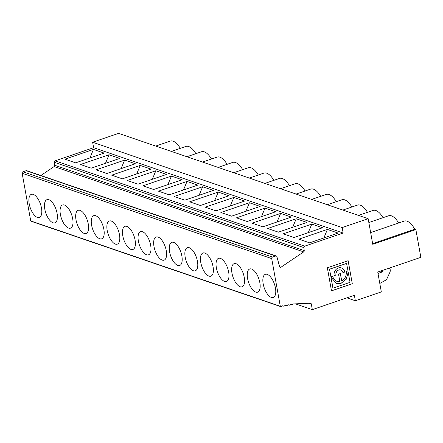 <?xml version="1.0" encoding="UTF-8"?>
<svg xmlns="http://www.w3.org/2000/svg" width="443" height="443" viewBox="0 0 443 443"><rect width="100%" height="100%" fill="white"/><g stroke="black" fill="none" stroke-linecap="round" stroke-linejoin="round"><path stroke-width="0.66" d="M336.171 283.359L340.988 283.343L346.144 279.284L348.231 272.367L350.048 282.352L332.914 288.155L330.899 276.98L336.198 283.37L341.055 283.365L346.204 279.306L348.154 272.434M352.296 283.758L348.148 260.705L327.349 267.805L331.497 290.857L352.296 283.758L348.098 260.722M252.067 223.167L262.793 226.833L291.356 217.087L280.624 213.421L252.067 223.167M351.88 206.997A17.753 7.869 -108.8 0 0 341.907 199.749L327.305 204.732M379.801 283.442L385.416 280.325A3.671 3.112 108.9 0 0 387.049 278.509L389.868 272.356A3.865 3.278 108.9 0 0 389.419 268.059M231.6 216.167L260.163 206.421L249.431 202.756L220.869 212.502L231.6 216.167M340.324 273.553L341.703 280.89A7.891 6.689 -71.1 0 0 346.149 271.565L347.988 270.878L346.576 263.375L329.503 269.2L330.921 276.764L329.503 269.2M346.636 263.397L329.564 269.222M344.765 272.041L342.915 272.666A4.081 3.461 108.9 0 0 340.778 269.986A4.081 3.461 108.9 0 0 337.201 271.027A4.081 3.461 108.9 0 0 335.993 275.031L334.149 275.662A6.257 5.305 -71.1 0 1 335.999 269.527A6.257 5.305 -71.1 0 1 341.481 267.932A6.257 5.305 -71.1 0 1 344.765 272.041L342.91 272.628M309.585 242.836L338.147 233.09L327.416 229.419L298.859 239.165L309.585 242.836M415.861 229.596L372.757 244.303L368.15 218.698L342.184 227.558L343.17 233.029L304.69 246.164A1.213 1.03 108.9 0 0 303.854 247.598L304.247 250.594A1.213 1.03 -71.1 0 1 303.671 251.901L280.701 267.4A1.213 1.03 -71.1 0 1 279.577 266.68L276.925 256.713A1.213 1.03 108.9 0 0 275.712 256.015L272.534 257.101A1.213 1.03 108.9 0 0 271.709 258.596L280.286 306.251A1.213 1.03 108.9 0 0 281.886 306.24A1.213 1.03 -71.1 0 1 283.276 305.991A1.213 1.03 108.9 0 0 284.666 305.742A1.213 1.03 -71.1 0 1 286.056 305.493A1.213 1.03 108.9 0 0 287.441 305.238A1.213 1.03 -71.1 0 1 288.83 304.989A1.213 1.03 108.9 0 0 290.22 304.74A1.213 1.03 -71.1 0 1 291.605 304.491A1.213 1.03 108.9 0 0 292.995 304.241A1.213 1.03 -71.1 0 1 293.349 303.937L310.36 303.228A1.213 1.03 -71.1 0 1 311.324 304.075L312.326 309.635L354.372 295.287L355.358 300.764L381.323 291.904L377.746 272.041L420.85 257.333L415.861 229.596L414.786 229.23A17.753 7.869 -108.8 0 0 404.298 221.079L370.647 232.564M336.287 201.665A17.753 7.869 -108.8 0 0 326.308 194.416L311.706 199.4M251.63 269.039A12.243 5.427 -108.8 0 0 249.752 268.984A12.243 5.427 -108.8 0 0 250.627 286.898A12.243 5.427 -108.8 0 0 257.66 292.153A12.243 5.427 -108.8 0 0 259.421 280.746A12.243 5.427 -108.8 0 0 251.63 269.039M172.643 260.229A12.243 5.427 -108.8 0 0 179.67 265.49A12.243 5.427 -108.8 0 0 181.436 254.077A12.243 5.427 -108.8 0 0 173.645 242.376A12.243 5.427 -108.8 0 0 171.762 242.315A12.243 5.427 -108.8 0 0 172.643 260.229M236.036 263.707A12.243 5.427 -108.8 0 0 234.153 263.651A12.243 5.427 -108.8 0 0 235.034 281.565A12.243 5.427 -108.8 0 0 242.061 286.82A12.243 5.427 -108.8 0 0 243.822 275.413A12.243 5.427 -108.8 0 0 236.036 263.707M236.468 217.834L247.2 221.5L275.756 211.754L265.03 208.088L236.468 217.834M233.832 197.423L205.27 207.169L216.001 210.835L244.564 201.089L233.832 197.423L230.271 205.967M218.238 192.085L189.676 201.831L200.402 205.502L228.965 195.756L218.238 192.085L214.672 200.635M267.661 228.499L278.392 232.165L306.955 222.419L296.223 218.753L267.661 228.499M283.26 233.832L293.991 237.503L322.548 227.757L311.822 224.086L283.26 233.832M40.867 175.506L54.112 166.574A1.213 1.03 -71.1 0 0 54.688 165.267L54.295 162.271A1.213 1.03 108.9 0 1 55.131 160.831L93.611 147.702L343.17 233.029M202.639 186.752L174.077 196.498L184.809 200.17L213.371 190.424L202.639 186.752L199.079 195.302M140.248 165.422L111.686 175.168L122.418 178.839L150.98 169.093L140.248 165.422L136.688 173.966M187.04 181.42L158.478 191.166L169.209 194.837L197.772 185.091L187.04 181.42L183.48 189.964M171.441 176.087L142.884 185.833L153.61 189.504L182.173 179.758L171.441 176.087L167.88 184.631M155.847 170.754L127.285 180.5L138.017 184.172L166.574 174.426L155.847 170.754L152.287 179.299M124.649 160.089L96.092 169.835L106.818 173.501L135.381 163.755L124.649 160.089L121.089 168.633M119.782 158.422L109.056 154.757L80.493 164.503L91.225 168.168L119.782 158.422M75.626 162.836L104.188 153.09L93.456 149.424L64.894 159.17L75.626 162.836M93.456 149.424L89.896 157.968M368.15 218.698L118.591 133.365L92.626 142.225L93.611 147.702M276.31 256.01L26.752 170.682A1.213 1.03 108.9 0 0 26.154 170.688L22.975 171.773A1.213 1.03 108.9 0 0 22.15 173.268L30.728 220.924A1.213 1.03 108.9 0 0 31.198 221.301L280.757 306.628M63.46 222.901A12.243 5.427 -108.8 0 0 70.492 228.156A12.243 5.427 -108.8 0 0 72.253 216.749A12.243 5.427 -108.8 0 0 64.462 205.043A12.243 5.427 -108.8 0 0 62.585 204.987A12.243 5.427 -108.8 0 0 63.46 222.901M109.056 154.757L105.495 163.301M295.415 303.854L312.326 309.635M355.358 300.764L346.852 297.851M158.046 237.044A12.243 5.427 -108.8 0 0 156.169 236.983A12.243 5.427 -108.8 0 0 157.043 254.897A12.243 5.427 -108.8 0 0 164.076 260.157A12.243 5.427 -108.8 0 0 165.837 248.744A12.243 5.427 -108.8 0 0 158.046 237.044M279.782 267.09L280.701 267.4M204.838 253.042A12.243 5.427 -108.8 0 0 202.96 252.981A12.243 5.427 -108.8 0 0 203.835 270.894A12.243 5.427 -108.8 0 0 210.868 276.155A12.243 5.427 -108.8 0 0 212.629 264.742A12.243 5.427 -108.8 0 0 204.838 253.042M220.437 258.374A12.243 5.427 -108.8 0 0 218.56 258.313A12.243 5.427 -108.8 0 0 219.435 276.227A12.243 5.427 -108.8 0 0 226.462 281.488A12.243 5.427 -108.8 0 0 228.228 270.08A12.243 5.427 -108.8 0 0 220.437 258.374M267.229 274.372A12.243 5.427 -108.8 0 0 265.351 274.317A12.243 5.427 -108.8 0 0 266.226 292.23A12.243 5.427 -108.8 0 0 273.259 297.486A12.243 5.427 -108.8 0 0 275.02 286.078A12.243 5.427 -108.8 0 0 267.229 274.372M189.244 247.709A12.243 5.427 -108.8 0 0 187.361 247.648A12.243 5.427 -108.8 0 0 188.242 265.562A12.243 5.427 -108.8 0 0 195.269 270.823A12.243 5.427 -108.8 0 0 197.03 259.41A12.243 5.427 -108.8 0 0 189.244 247.709M30.728 220.924L280.286 306.251M142.447 231.706A12.243 5.427 -108.8 0 0 140.569 231.65A12.243 5.427 -108.8 0 0 141.45 249.564A12.243 5.427 -108.8 0 0 148.477 254.825A12.243 5.427 -108.8 0 0 150.238 243.412A12.243 5.427 -108.8 0 0 142.447 231.706M80.061 210.375A12.243 5.427 -108.8 0 0 78.178 210.32A12.243 5.427 -108.8 0 0 79.059 228.234A12.243 5.427 -108.8 0 0 86.086 233.489A12.243 5.427 -108.8 0 0 87.852 222.081A12.243 5.427 -108.8 0 0 80.061 210.375M126.853 226.373A12.243 5.427 -108.8 0 0 124.97 226.318A12.243 5.427 -108.8 0 0 125.851 244.231A12.243 5.427 -108.8 0 0 132.878 249.492A12.243 5.427 -108.8 0 0 134.644 238.079A12.243 5.427 -108.8 0 0 126.853 226.373M111.254 221.04A12.243 5.427 -108.8 0 0 109.377 220.985A12.243 5.427 -108.8 0 0 110.252 238.899A12.243 5.427 -108.8 0 0 117.284 244.159A12.243 5.427 -108.8 0 0 119.045 232.747A12.243 5.427 -108.8 0 0 111.254 221.04M95.655 215.708A12.243 5.427 -108.8 0 0 93.778 215.652A12.243 5.427 -108.8 0 0 94.652 233.566A12.243 5.427 -108.8 0 0 101.685 238.821A12.243 5.427 -108.8 0 0 103.446 227.414A12.243 5.427 -108.8 0 0 95.655 215.708M48.863 199.71A12.243 5.427 -108.8 0 0 46.986 199.649A12.243 5.427 -108.8 0 0 47.861 217.563A12.243 5.427 -108.8 0 0 54.893 222.823A12.243 5.427 -108.8 0 0 56.654 211.416A12.243 5.427 -108.8 0 0 48.863 199.71M33.269 194.377A12.243 5.427 -108.8 0 0 31.387 194.316A12.243 5.427 -108.8 0 0 32.267 212.23A12.243 5.427 -108.8 0 0 39.294 217.491A12.243 5.427 -108.8 0 0 41.055 206.078A12.243 5.427 -108.8 0 0 33.269 194.377M305.089 190.999A17.753 7.869 -108.8 0 0 295.116 183.751L280.513 188.729M342.184 227.558L92.626 142.225M383.267 270.158L382.082 271.703A1.838 1.556 -71.1 0 1 381.246 272.318L377.995 273.425M367.48 212.335A17.753 7.869 -108.8 0 0 357.507 205.081L342.904 210.065M280.624 213.421L277.063 221.965M265.03 208.088L261.47 216.633M341.703 280.89L340.379 273.536L338.53 274.167L339.853 281.521A7.891 6.689 -71.1 0 1 336.901 281.316A7.891 6.689 -71.1 0 1 332.765 276.133L330.921 276.764M336.874 281.305A7.891 6.689 -71.1 0 1 336.841 281.294A7.891 6.689 -71.1 0 1 332.71 276.15M372.635 243.611L414.786 229.23M398.672 223.001A17.753 7.869 -108.8 0 0 388.699 215.747L368.842 222.524M340.745 269.981A4.081 3.461 108.9 0 0 340.711 269.97A4.081 3.461 108.9 0 0 337.14 271.011A4.081 3.461 108.9 0 0 335.932 275.009L334.138 275.624M320.688 196.332A17.753 7.869 -108.8 0 0 310.715 189.083L296.112 194.062M383.079 217.668A17.753 7.869 -108.8 0 0 373.106 210.414L358.503 215.398M180.312 148.333A17.753 7.869 -108.8 0 0 170.339 141.084L155.737 146.068M195.906 153.671A17.753 7.869 -108.8 0 0 185.933 146.417L171.33 151.401M211.505 159.004A17.753 7.869 -108.8 0 0 201.532 151.75L186.929 156.733M227.104 164.336A17.753 7.869 -108.8 0 0 217.131 157.082L202.529 162.066M242.698 169.669A17.753 7.869 -108.8 0 0 232.725 162.415L218.122 167.399M258.297 175.002A17.753 7.869 -108.8 0 0 248.324 167.747L233.721 172.731M273.896 180.334A17.753 7.869 -108.8 0 0 263.923 173.08L249.32 178.064M289.489 185.667A17.753 7.869 -108.8 0 0 279.516 178.413L264.914 183.396M327.416 229.419L323.855 237.963M296.223 218.753L292.662 227.298M330.965 277.002L332.975 288.177M249.431 202.756L245.871 211.3M331.491 290.818L352.235 283.736M341.448 267.921A6.257 5.305 -71.1 0 1 344.704 272.019M311.822 224.086L308.262 232.63M55.131 160.831L304.69 246.164M285.514 305.305L286.056 305.493M291.068 304.302L291.605 304.491M288.288 304.806L288.83 304.989M282.734 305.803L283.276 305.991M54.295 162.271L303.854 247.598M54.688 165.267L304.247 250.594M26.154 170.688L275.712 256.015M22.975 171.773L272.534 257.101M54.112 166.574L303.671 251.901M22.15 173.268L271.709 258.596M309.02 303.283L311.324 304.075M381.246 272.318L379.092 271.581M382.082 271.703L380.415 271.133M285.386 305.316L286.311 305.626M290.94 304.313L291.865 304.629M288.166 304.812L289.085 305.127M282.612 305.814L283.531 306.13"/></g></svg>
